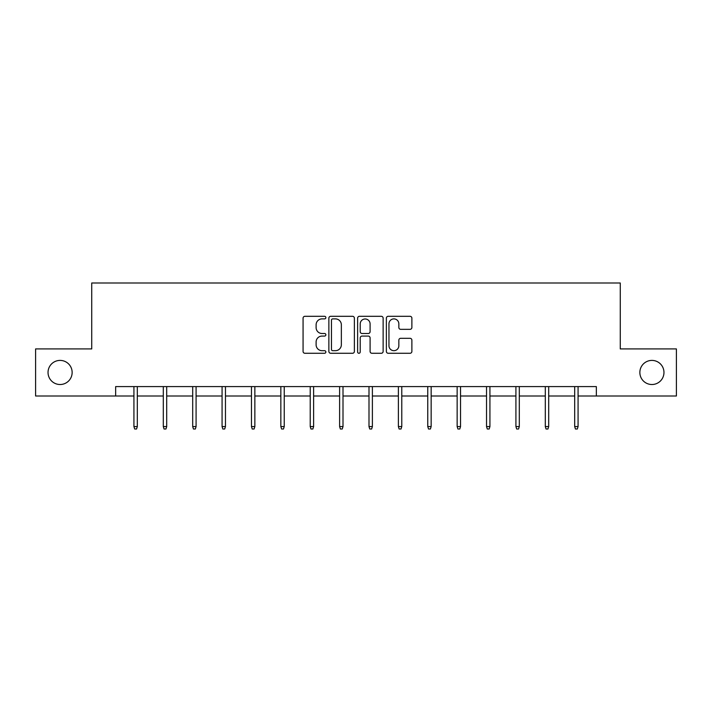 <?xml version="1.0" encoding="UTF-8"?>
<svg xmlns="http://www.w3.org/2000/svg" width="712" height="712" viewBox="0 0 712 712"><rect width="100%" height="100%" fill="white"/><g stroke="black" fill="none" stroke-linecap="round" stroke-linejoin="round"><path stroke-width="1.07" d="M325.865 317.597A1.29 1.29 0 0 0 324.565 316.306L304.923 316.306A1.851 1.851 0 0 0 303.072 318.148L303.072 351.434A1.851 1.851 0 0 0 304.923 353.277L324.565 353.277A1.29 1.29 0 0 0 325.865 351.986A1.29 1.29 0 0 0 324.565 350.687L322.029 350.687A5.919 5.919 0 0 1 316.11 344.777L316.11 342A5.919 5.919 0 0 1 322.029 336.082L324.565 336.082A1.29 1.29 0 0 0 325.865 334.791A1.29 1.29 0 0 0 324.565 333.501L322.029 333.501A5.919 5.919 0 0 1 316.11 327.582L316.11 324.805A5.919 5.919 0 0 1 322.029 318.887L324.565 318.887A1.29 1.29 0 0 0 325.865 317.597M639.857 372.465A12.051 12.051 0 0 0 651.916 384.516A12.051 12.051 0 0 0 663.967 372.465A12.051 12.051 0 0 0 651.916 360.406A12.051 12.051 0 0 0 639.857 372.465M48.033 372.465A12.051 12.051 0 0 0 60.084 384.516A12.051 12.051 0 0 0 72.143 372.465A12.051 12.051 0 0 0 60.084 360.406A12.051 12.051 0 0 0 48.033 372.465M410.032 329.336A1.851 1.851 0 0 0 411.883 327.484L411.883 318.148A1.851 1.851 0 0 0 410.032 316.306L388.218 316.306A1.851 1.851 0 0 0 386.367 318.148L386.367 351.434A1.851 1.851 0 0 0 388.218 353.277L410.032 353.277A1.851 1.851 0 0 0 411.883 351.434L411.883 340.149A1.851 1.851 0 0 0 410.032 338.307L400.696 338.307A1.851 1.851 0 0 0 398.845 340.149L398.845 345.747A4.948 4.948 0 0 1 393.905 350.687A4.948 4.948 0 0 1 388.957 345.747L388.957 323.835A4.948 4.948 0 0 1 393.905 318.887A4.948 4.948 0 0 1 398.845 323.835L398.845 327.484A1.851 1.851 0 0 0 400.696 329.336L410.032 329.336M115.655 396.005L35.6 396.005L35.6 348.916L91.732 348.916L91.732 282.993L620.268 282.993L620.268 348.916L676.4 348.916L676.4 396.005L596.344 396.005L596.344 386.589L115.655 386.589L115.655 396.005L133.927 396.005M354.38 318.148A1.851 1.851 0 0 0 352.529 316.306L330.715 316.306A1.851 1.851 0 0 0 328.864 318.148L328.864 351.434A1.851 1.851 0 0 0 330.715 353.277L352.529 353.277A1.851 1.851 0 0 0 354.38 351.434L354.38 318.148M359.471 316.306L381.285 316.306A1.851 1.851 0 0 1 383.136 318.148L383.136 351.434A1.851 1.851 0 0 1 381.285 353.277L371.949 353.277A1.851 1.851 0 0 1 370.098 351.434L370.098 337.933A1.851 1.851 0 0 0 368.246 336.082L362.052 336.082A1.851 1.851 0 0 0 360.21 337.933L360.21 351.986A1.29 1.29 0 0 1 358.91 353.277A1.29 1.29 0 0 1 357.62 351.986L357.62 318.148A1.851 1.851 0 0 1 359.471 316.306M137.318 396.005L163.306 396.005M166.697 396.005L192.694 396.005M196.085 396.005L222.073 396.005M225.464 396.005L251.461 396.005M254.852 396.005L280.848 396.005M284.239 396.005L310.227 396.005M313.618 396.005L339.615 396.005M343.006 396.005L368.994 396.005M372.385 396.005L398.382 396.005M401.773 396.005L427.761 396.005M431.152 396.005L457.149 396.005M460.539 396.005L486.536 396.005M489.927 396.005L515.915 396.005M519.306 396.005L545.303 396.005M548.694 396.005L574.682 396.005M578.073 396.005L596.344 396.005M332.753 318.887A1.29 1.29 0 0 0 331.454 320.186L331.454 349.396A1.29 1.29 0 0 0 332.753 350.687L335.432 350.687A5.919 5.919 0 0 0 341.351 344.777L341.351 324.805A5.919 5.919 0 0 0 335.432 318.887L332.753 318.887M370.098 323.924A4.948 4.948 0 0 0 365.149 318.985A4.948 4.948 0 0 0 360.21 323.924L360.21 331.65A1.851 1.851 0 0 0 362.052 333.501L368.246 333.501A1.851 1.851 0 0 0 370.098 331.65L370.098 323.924M133.927 426.559L134.675 429.007L136.562 429.007L137.318 426.559L133.927 426.559L133.927 386.589M137.318 426.559L137.318 386.589M163.306 426.559L164.063 429.007L165.949 429.007L166.697 426.559L163.306 426.559L163.306 386.589M166.697 426.559L166.697 386.589M192.694 426.559L193.441 429.007L195.328 429.007L196.085 426.559L192.694 426.559L192.694 386.589M196.085 426.559L196.085 386.589M222.073 426.559L222.829 429.007L224.716 429.007L225.464 426.559L222.073 426.559L222.073 386.589M225.464 426.559L225.464 386.589M251.461 426.559L252.217 429.007L254.095 429.007L254.852 426.559L251.461 426.559L251.461 386.589M254.852 426.559L254.852 386.589M280.848 426.559L281.596 429.007L283.483 429.007L284.239 426.559L280.848 426.559L280.848 386.589M284.239 426.559L284.239 386.589M310.227 426.559L310.984 429.007L312.862 429.007L313.618 426.559L310.227 426.559L310.227 386.589M313.618 426.559L313.618 386.589M339.615 426.559L340.363 429.007L342.25 429.007L343.006 426.559L339.615 426.559L339.615 386.589M343.006 426.559L343.006 386.589M368.994 426.559L369.75 429.007L371.637 429.007L372.385 426.559L368.994 426.559L368.994 386.589M372.385 426.559L372.385 386.589M398.382 426.559L399.138 429.007L401.016 429.007L401.773 426.559L398.382 426.559L398.382 386.589M401.773 426.559L401.773 386.589M427.761 426.559L428.517 429.007L430.404 429.007L431.152 426.559L427.761 426.559L427.761 386.589M431.152 426.559L431.152 386.589M457.149 426.559L457.905 429.007L459.783 429.007L460.539 426.559L457.149 426.559L457.149 386.589M460.539 426.559L460.539 386.589M486.536 426.559L487.284 429.007L489.171 429.007L489.927 426.559L486.536 426.559L486.536 386.589M489.927 426.559L489.927 386.589M515.915 426.559L516.672 429.007L518.558 429.007L519.306 426.559L515.915 426.559L515.915 386.589M519.306 426.559L519.306 386.589M545.303 426.559L546.051 429.007L547.937 429.007L548.694 426.559L545.303 426.559L545.303 386.589M548.694 426.559L548.694 386.589M574.682 426.559L575.438 429.007L577.325 429.007L578.073 426.559L574.682 426.559L574.682 386.589M578.073 426.559L578.073 386.589"/></g></svg>
